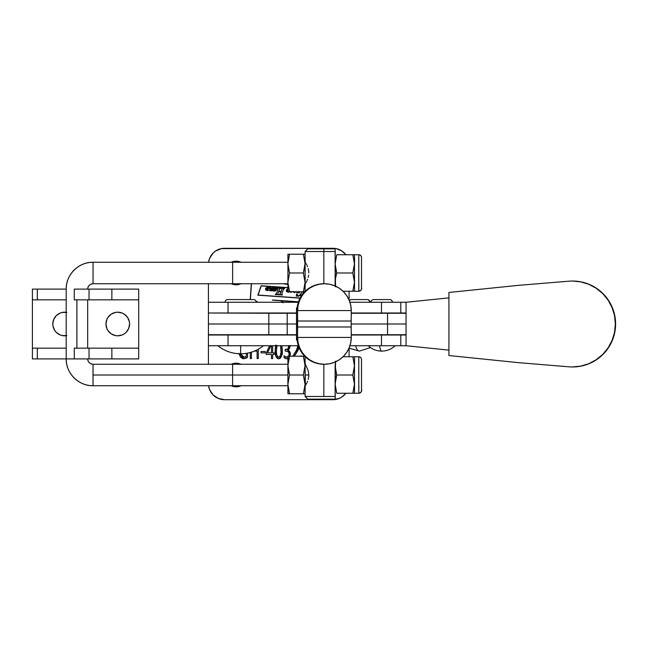 <?xml version="1.0" encoding="UTF-8"?>
<svg xmlns="http://www.w3.org/2000/svg" width="648" height="648" viewBox="0 0 648 648"><rect width="100%" height="100%" fill="white"/><g stroke="black" fill="none" stroke-linecap="round" stroke-linejoin="round"><path stroke-width="0.97" d="M368.267 345.74C372.057 349.256 376.529 351.046 381.688 351.111C380.87 351.046 380.165 349.256 379.566 345.74A19.464 3.086 90 0 0 381.688 351.111L381.713 351.111M392.429 302.26C392.267 300.632 391.368 299.741 389.748 299.57L389.642 299.57A2.681 2.649 90 0 1 392.291 302.26A2.681 2.649 -90 0 0 389.642 299.57L374.139 299.57M370.518 347.587L359.34 351.111C357.882 351.046 356.619 349.256 355.541 345.74A19.464 5.508 90 0 0 359.34 351.111L349.029 348.154M365.788 299.57L367.068 299.57A2.681 2.576 90 0 1 369.644 302.26A2.681 2.576 -90 0 0 367.068 299.57L352.901 299.57M263.461 345.74C256.778 351.03 249.172 353.711 240.643 353.8L240.643 345.74L240.643 353.8C232.122 353.711 224.516 351.03 217.825 345.74M253.53 299.57L227.756 299.57A2.681 2.681 0 0 0 225.075 302.26A2.681 2.681 0 0 1 227.756 299.57L253.53 299.57A2.681 2.681 0 0 1 256.211 302.26A2.681 2.681 0 0 0 253.53 299.57M572.403 366.954L572.654 366.954A42.954 42.946 -90 0 0 615.6 324A42.954 42.946 -90 0 0 572.654 281.046L572.403 281.046A42.954 42.946 90 0 1 615.349 324A42.954 42.946 90 0 1 568.879 366.809L518.279 362.637L568.879 366.809A42.954 42.946 -90 0 0 572.403 366.954L580.786 366.128L588.838 363.682L596.265 359.713L602.778 354.367L608.116 347.863L612.085 340.435L614.531 332.375L615.349 324L614.531 315.625L612.085 307.565L608.116 300.137L602.778 293.633L596.265 288.287L588.838 284.318L580.786 281.872L572.654 281.046L581.029 281.872L589.089 284.318L596.516 288.287L603.021 293.633L608.359 300.137L612.328 307.565L614.774 315.625L615.6 324L614.774 332.375L612.328 340.435L608.359 347.863L603.021 354.367L596.516 359.713L589.089 363.682L581.029 366.128L572.403 366.954M297.027 337.422A26.843 26.835 90 0 0 323.862 364.265L324.437 364.265A26.843 26.835 -90 0 1 297.602 337.422L297.027 337.422L297.602 337.422L297.602 310.578L297.027 310.578L297.027 307.897L296.509 307.897L296.509 340.103L297.027 340.103L297.027 337.422A26.843 26.835 90 0 0 297.165 340.103L298.104 344.947L299.911 349.523L302.527 353.703L305.864 357.332L309.801 360.288L314.223 362.475L318.962 363.812L324.437 364.265L329.67 363.747L334.7 362.224L339.341 359.745L343.408 356.4L346.745 352.334L349.223 347.692L350.754 342.662L351.265 337.422L297.602 337.422L298.112 342.662L299.643 347.692L302.122 352.334L305.459 356.4L309.525 359.745L314.167 362.224L319.197 363.747L324.437 364.265A26.843 26.835 -90 0 0 351.265 337.422A18.792 0.494 -90 0 0 351.184 326.981L351.265 337.422L297.602 337.422A18.792 0.494 90 0 0 297.513 326.981L297.513 321.019L351.184 321.019L351.184 326.981L297.513 326.981L351.184 326.981L351.184 321.019A18.792 0.494 -90 0 0 351.265 310.578L351.184 321.019L297.513 321.019A18.792 0.494 90 0 0 297.602 310.578A26.843 26.835 -90 0 1 324.437 283.735A26.843 26.835 -90 0 1 351.265 310.578L350.754 305.338L349.223 300.308L346.745 295.666L343.408 291.6L339.341 288.255L334.7 285.776L329.67 284.253L324.437 283.735L319.197 284.253L314.167 285.776L309.525 288.255L305.459 291.6L302.122 295.666L299.643 300.308L298.112 305.338L297.602 310.578L351.265 310.578L297.027 310.578L297.165 307.897A26.843 26.835 90 0 0 297.027 310.578A26.843 26.835 90 0 1 323.862 283.735L318.962 284.189L314.223 285.525L309.801 287.712L305.864 290.669L302.527 294.297L299.911 298.477L298.104 303.053L297.165 307.897L296.509 307.897L296.509 340.103L297.027 340.103L297.027 337.422M406.045 313.259L351.265 313.259L387.553 313.259L387.553 324L351.159 324L406.045 324L387.553 324L387.553 334.741L351.265 334.741L406.045 334.741L387.553 334.741L387.553 313.259L406.045 313.259M406.045 345.74L448.934 350.131L406.045 345.74L406.045 302.26L448.934 297.869L406.045 302.26L406.045 345.74L400.804 345.74L400.804 335.008L351.265 335.008L381.478 335.008L381.478 345.74L381.478 335.008L406.045 335.008M208.437 335.008L296.509 335.008L208.429 334.741L208.429 345.74L228.047 345.74L228.047 335.008L228.047 345.74L298.355 345.74L208.437 345.74M349.944 345.74L400.804 345.74L349.944 345.74M406.013 335.008L400.804 335.008L400.804 345.74L406.013 345.74M208.437 312.992L228.047 312.992L228.047 302.26L208.429 302.26L208.429 283.735L208.429 312.992L296.509 312.992L228.047 312.992L228.047 302.26L298.355 302.26L208.437 302.26M406.045 312.992L351.265 312.992L381.478 312.992L381.478 302.26L349.944 302.26L381.478 302.26L381.478 312.992L400.804 312.992L400.804 302.26L381.478 302.26L406.013 302.26M406.045 302.26L400.804 302.26L400.804 312.992L406.013 312.992M448.934 355.541L448.934 292.459L518.173 285.371L448.934 292.459L448.934 355.541L518.173 362.629L448.934 355.541M568.879 281.192A42.954 42.946 90 0 1 572.403 281.046A42.954 42.946 -90 0 0 568.879 281.192L518.279 285.363L568.879 281.192M367.068 299.57L351.338 299.57M351.621 299.57L352.212 299.57M389.237 299.57L373.856 299.57M231.563 262.084L231.158 262.262A11.81 11.81 0 0 1 240.999 262.262L236.083 261.185L231.417 262.148M240.999 283.735A11.81 11.81 0 0 1 236.083 284.804L231.158 283.735A11.81 11.81 0 0 0 236.083 284.804L240.602 283.905M231.555 364.095L236.083 363.196A11.81 11.81 0 0 1 240.999 364.265L236.083 363.196L238.383 363.423M240.602 385.916L240.999 385.738A11.81 11.81 0 0 1 236.083 386.816L231.158 385.738A11.81 11.81 0 0 0 236.083 386.816L240.748 385.852M284.626 283.889L287.874 284.116L284.553 283.962M272.492 300L298.501 301.822L272.419 300.073M332.991 248.297L221.397 248.613L215.59 251.011L213.151 253.02L209.66 258.244L208.575 262.262A16.103 16.103 0 0 1 224.54 248.297L332.991 248.297A16.103 16.103 0 0 1 345.87 254.745L341.933 251.011L336.134 248.613L339.155 249.529M296.598 334.741L208.429 334.741L208.429 313.259L208.429 324L268.815 324L268.815 313.259L208.429 312.992L296.598 313.259M349.094 299.992L349.094 291.252L349.094 299.992M282.86 302.26A3.394 3.394 0 0 0 281.127 300.761L298.445 301.968L281.127 300.761L282.901 302.324M257.507 302.26L256.106 301.498L257.507 302.26M250.209 299.57L251.319 283.735M221.397 248.613L224.54 248.297M233.774 284.577L236.083 284.804M296.509 334.741L287.202 334.741L287.202 313.259L268.815 313.259L268.815 324L296.509 324L287.202 324L287.202 313.259L296.509 313.259M300.089 298.137L257.872 295.188L300.089 298.137L257.872 295.188L261.12 285.744L257.872 295.188L261.12 285.744L287.89 287.615M284.626 284.043L287.874 284.269L284.569 284.018M251.465 283.735L250.355 299.57L251.465 283.735M256.835 301.401L256.057 301.344L257.726 302.26L256.835 301.401M282.69 302.26A3.24 3.24 0 0 0 280.13 300.688A3.24 3.24 0 0 1 282.69 302.26M258.074 295.051L261.225 285.898L287.89 287.761L261.225 285.898L258.074 295.051L300.162 297.991L258.074 295.051M280.13 300.688L272.492 300.154L280.13 300.688L281.354 301.02L282.982 302.891M297.489 296.096L296.185 296.096L296.784 294.022L296.185 296.096L297.181 295.998L296.185 296.096L296.784 294.022L297.213 295.277L296.97 294.03L298.307 295.869L299.003 295.788L301.344 293.309L299.651 295.512M302.883 293.844L303.159 291.786M303.207 292.297L302.851 293.909M298.995 292.094L299.554 292.896L296.719 292.694L297.602 291.762M301.644 291.786L301.636 291.932C301.458 294.135 300.348 295.448 298.307 295.869L297.57 295.642M298.323 296.249L301.992 295.026M301.806 295.18L302.486 294.5M296.776 292.515L299.554 292.896L299.133 291.665L299.554 292.896L296.719 292.694L297.416 292.224M301.134 293.787L301.563 292.515M297.213 295.277L298.307 295.869M300.283 295.01L300.672 294.548M281.839 293.755L282.334 294.994L279.126 294.767L279.993 294.346L281.046 291.811L278.616 291.641L277.814 294.03L278.478 294.727L275.214 294.492L276.332 293.771L278.016 289.235L277.522 288.004L280.722 288.23L279.742 288.741L278.77 291.236L281.192 291.406L282.058 288.895L281.418 288.279L284.577 288.498L283.516 289.227L281.839 293.755L282.334 294.994L279.126 294.767L282.334 294.994L281.839 293.755L283.362 289.607L284.577 288.498L281.418 288.279L282.058 288.895L281.192 291.406L278.77 291.236L279.482 289.291L280.722 288.23L277.522 288.004L278.016 289.235L276.502 293.382L275.214 294.492L278.478 294.727L277.814 294.03L278.616 291.641L281.046 291.811L279.636 294.557M276.048 290.361L275.019 291.082L274.242 290.531L273.213 290.96L273.991 287.915L275.019 287.793L274.865 288.895L275.975 287.809L276.704 288.109L276.656 289.332L275.513 290.839L276.801 288.708L276.234 287.785L274.865 288.895L274.728 287.68L273.48 288.506L274.193 288.271L273.213 290.96L274.242 290.531L275.133 291.049M288.765 291.495L289.049 292.175L287.915 292.102L286.4 291.219L286.57 289.842L287.996 288.862M292.41 291.746L290.847 292.361L289.85 291.608M296.257 291.73L294.435 292.613L293.39 291.649M265.518 289.016L266.692 287.42L269.325 287.339L267.956 289.907L268.231 290.588L265.931 290.142L265.518 289.016L267.106 290.515L268.231 290.588L267.956 289.907L269.325 287.339L267.948 287.242L265.753 288.255L265.526 289.389M272.379 290.045L272.597 290.758L271.139 290.863L271.69 289.356L270.459 290.612L269.544 290.604L270.03 287.655L271.148 287.671L270.532 290.15L272.338 287.599L273.262 287.663L272.419 289.923L273.262 287.663L272.338 287.599L270.532 290.15L271.172 287.842L270.718 287.396L269.536 288.214L270.216 287.963L269.447 290.239L269.876 290.782L271.69 289.356L271.139 290.863L272.646 290.62L271.139 290.863M277.871 293.722L278.478 294.727L275.214 294.492L276.08 294.111M277.862 294.273L278.551 294.54M276.315 293.803L276.502 293.382M278.016 289.235L277.522 288.004L280.722 288.23L279.644 288.919M280.641 288.401L280.017 288.481M281.896 289.462L281.418 288.279L284.577 288.498L283.516 289.227M282.058 288.895L281.354 288.449L282.058 288.895M283.532 289.202L283.362 289.607M281.694 294.322L282.406 294.816M274.08 290.976L273.213 290.96M274.104 288.158L275.019 287.793M274.339 287.728L275.125 288.085M274.865 288.895L276.55 287.898M276.704 288.109L276.234 287.785L276.745 289.024M276.234 287.785L276.801 288.708M276.712 289.162L276.17 290.207M274.42 290.361L275.319 288.579L275.846 288.789L274.485 290.782L275.7 289.445L275.319 288.579L274.849 289.194L275.667 288.417L275.7 289.445M275.513 290.839L274.712 291.114L275.513 290.839M275.667 288.417L275.659 289.551M288.028 288.854L286.327 290.604L287.915 292.102L289.049 292.175M286.74 289.607L287.315 289.105M287.461 292.037L286.513 291.462M286.343 290.976L286.4 290.207M287.121 290.798L287.485 291.786L287.356 289.899L287.169 291.349L287.121 290.798L287.931 291.738L287.121 290.798L287.947 289.186L287.404 289.818M286.327 290.604L286.57 289.842M289.786 291.179L290.847 292.361L292.37 291.786L290.231 292.135M291.794 291.624L290.944 292.167L290.563 291.511L290.944 292.167L291.665 291.794L291.357 292.078M291.527 291.948L291.867 291.495M290.563 291.73L290.944 292.167M293.382 291.43L294.435 292.613L296.209 291.786L293.819 292.386M295.439 291.786L294.54 292.418L294.16 291.762L294.54 292.418L294.16 291.762L294.54 292.418L295.464 291.746M265.931 288.02L266.506 287.518M266.692 287.42L268.904 287.518M267.956 289.907L268.231 290.588M266.652 290.45L265.947 290.15M266.547 288.311L267.13 287.599L266.304 289.211L267.057 290.312L266.304 289.211L267.13 287.599L267.972 287.493L267.057 290.312L268.021 287.607L267.559 287.429M266.304 289.211L266.668 290.199M271.69 289.356L269.876 290.782L269.447 290.239L269.876 290.782L270.945 290.231M269.787 288.166L270.718 287.396L271.05 288.287M270.718 287.396L271.172 287.842M270.451 289.923L271.237 289.648M271.698 289.065L271.958 288.644M272.338 287.599L273.262 287.663M271.139 290.021L271.512 289.583M208.429 345.74L208.429 364.265L208.429 345.74M224.54 399.703A16.103 16.103 0 0 1 208.575 385.738L209.66 389.756L213.151 394.98L218.376 398.471L224.54 399.703L332.991 399.703L339.155 398.471L341.933 396.989L345.87 393.255A16.103 16.103 0 0 1 332.991 399.703L224.54 399.703L218.376 398.471M349.094 356.748L349.094 348.195L349.094 356.748M300.923 356.214L300.923 355.768L301.433 356.327M292.823 356.214L297.084 349.709L297.691 345.74L297.78 346.753L295.472 352.31L292.823 356.214L297.61 348.276M298.947 346.996L297.732 350.916L294.233 356.214L296.274 353.265L298.955 346.534M287.339 358.676L288.133 358.385L286.116 358.749L284.488 357.923L284.026 355.768L285.825 357.089L288.125 356.675M288.514 356.279L289.13 354.456L288.708 352.301L287.323 351.265L285.209 351.103L285.209 349.531L288.125 348.737L288.66 345.595M289.891 345.425L289.47 348.519L287.736 350.204L289.996 352.18L289.834 356.522M281.823 345.619L282.261 350.447L281.734 355.388L280.73 357.656L278.316 358.749L276.615 357.68L275.675 355.525L275.214 349.564L275.894 345.068M261.047 351.5L265.17 351.5L265.17 352.877L261.047 352.877L261.047 351.5L261.047 352.877L265.17 352.877L265.17 351.5L265.17 352.877L261.047 352.877L261.047 351.5L265.17 351.5L261.047 351.5M258.301 349.223L258.301 358.571L257.118 358.571L257.118 351.103L254.372 351.103L257.118 351.103L257.118 358.571L258.301 358.571L258.301 349.223L258.301 358.571L257.118 358.571M251.424 352.164L251.424 358.571L250.25 358.571L250.25 352.504L250.25 358.571L251.424 358.571L251.424 352.164M247.496 353.144L247.496 357.388L247.496 353.144L247.496 357.388L243.851 358.765L242.546 358.571L240.432 357.016L238.885 353.379M240.424 353.792L241.421 355.865L243.016 357.032L244.685 357.153L246.321 356.4L246.321 353.354L246.321 356.4L244.077 357.194L240.424 353.8M274.015 352.877L272.638 352.877L272.638 345.74L272.638 352.877L274.015 352.877L274.015 354.448L272.638 354.448L272.638 358.571L271.455 358.571L271.455 354.448L266.158 354.448L266.158 353.168L269.633 345.74L266.158 353.168L266.158 354.448L271.455 354.448L271.455 358.571L272.638 358.571L272.638 354.448L274.015 354.448L274.015 352.877L274.015 354.448M336.134 399.387L332.991 399.703M208.429 324L208.429 334.741L268.815 334.741L268.815 324L208.429 324M287.202 334.741L287.202 324L268.815 324L268.815 334.741L287.202 334.741M246.694 357.971L243.851 358.765L247.099 357.696M238.966 353.759L243.851 358.765M243.194 358.725L242.328 358.49M240.586 354.31L241.453 355.914M240.87 354.974L241.412 355.865M242.725 356.927L242.069 356.53M243.543 357.161L244.677 357.153M244.733 357.145L245.276 356.999M245.3 356.991L246.321 356.4M251.424 358.571L250.25 358.571L250.25 352.504M272.638 358.571L271.455 358.571M266.158 354.448L266.158 353.168L269.633 345.74M271.455 352.877L267.494 352.877L270.815 345.74L267.494 352.877L271.455 352.877L271.455 345.74L271.455 352.877M275.692 345.765L275.189 350.843C274.679 354.545 275.813 357.186 278.608 358.765C281.588 357.137 282.803 354.367 282.261 350.447L281.945 346.202M278.016 358.692L277.004 358.125M276.607 357.672L276.307 357.202M276.048 356.651L275.675 355.525M275.481 354.61L275.311 353.419M275.295 353.209L275.214 352.018M275.214 349.539L275.497 346.696M282.164 347.879L282.236 349.151M282.261 350.447L282.245 349.231M282.236 351.686L282.107 353.379M281.734 355.388L281.127 357.024M281.046 357.161L281.418 356.36M280.284 358.142L279.231 358.692M279.806 358.474L280.73 357.656M275.902 345.036L275.692 345.773M281.029 352.536L280.576 345.74L281.086 350.649C281.532 353.557 280.746 355.736 278.737 357.194L280.219 356.189L281.029 352.536L280.738 354.699M276.656 346.802L276.372 350.738L277.044 345.384M276.85 345.967L276.745 346.38M280.803 354.391L280.924 353.638M277.295 356.287L278.737 357.194C276.712 355.776 275.926 353.63 276.372 350.738L276.469 353.144M276.429 352.609L276.736 354.829M276.656 354.456L277.514 356.603M281.07 351.589L281.07 349.677M281.029 348.713L280.819 346.785M276.429 348.762L276.38 351.678M276.89 355.363L277.255 356.222M278.276 357.129L278.737 357.194M286.092 357.153L284.026 355.768L284.026 357.34L284.026 355.768L284.537 356.327M284.594 356.376L285.136 356.789M285.144 356.789L285.825 357.089M288.036 356.214L287.874 384.402L289.526 375.006L287.987 367.999L287.996 363.22L289.575 356.214L287.931 356.214L287.915 356.854L286.853 357.186M287.858 351.483L286.1 351.103C288.093 351.151 289.105 352.18 289.138 354.181L289.089 353.476M285.209 351.103L285.209 349.531L285.209 351.103L286.1 351.103M288.716 347.142L288.741 346.583C288.773 348.446 287.874 349.434 286.051 349.531L285.209 349.531M286.06 349.531L286.602 349.499M287.186 349.369L288.125 348.737L287.186 349.369M288.02 350.074L287.736 350.204C289.308 349.329 290.037 347.96 289.923 346.105L289.915 345.74M289.883 346.883L289.826 347.336M290.118 355.72L290.312 354.027C290.377 352.067 289.518 350.803 287.736 350.244L287.736 350.204M289.737 351.629L289.996 352.18M284.245 357.647L286.489 358.765L287.898 358.498M290.312 354.027L290.304 354.456M286.918 358.741L286.489 358.765M297.74 347.514L297.716 345.878M298.906 347.45L298.493 349.256M298.137 350.114L297.877 350.633M296.144 351.289L296.638 350.511M297.084 349.709L297.4 349.013M298.744 348.357L298.493 349.248M301.312 356.214L300.923 355.768L301.312 356.214M231.158 364.265A11.81 11.81 0 0 1 236.083 363.196M361.487 262.262L361.487 257.426A2.681 2.681 -90 0 0 358.798 254.745L358.798 291.252A2.681 2.681 -90 0 0 361.487 288.562L361.487 262.262M305.24 284.043L305.613 283.379L305.24 284.043M306.18 282.334L306.86 280.957L306.18 282.334M307.225 280.155L307.573 279.288L307.225 280.155M308.213 277.368L308.667 275.238L308.213 277.368M308.829 272.994L308.659 270.743L308.829 272.994M308.205 268.612L308.659 270.743L308.205 268.612M307.225 265.842L307.573 266.709L307.225 265.842M306.188 263.663L306.869 265.04L306.188 263.663M305.24 261.946L305.613 262.61L305.24 261.946M361.487 364.265L361.487 359.438A2.681 2.681 -90 0 0 358.798 356.748L358.798 393.255A2.681 2.681 -90 0 0 361.487 390.574L361.487 364.265M305.24 386.046L305.613 385.39L305.24 386.046M306.18 384.345L306.86 382.968L306.18 384.345M307.225 382.166L307.573 381.299L307.225 382.166M308.213 379.38L308.667 377.249L308.213 379.38M305.127 385.374L305.07 375.006L308.829 375.006L308.205 370.616L305.111 363.731L308.205 370.616L308.829 374.998L308.667 377.249L308.829 374.998L305.07 375.006L305.127 364.63M352.917 356.748L343.059 356.748L352.836 356.748L354.448 365.877L352.796 375.006L354.448 384.134L352.836 393.255L358.798 393.255L358.798 356.748L354.505 356.748L354.505 393.255L352.917 393.255M335.121 251.521L335.138 248.84L323.846 248.84L323.83 251.521L335.121 251.521L323.83 251.521L323.846 248.84L307.8 248.84L335.138 248.84L335.121 262.643L335.121 251.521M305.127 283.37L305.111 251.521L323.83 251.521L323.83 283.735L323.83 251.521L305.111 251.521L307.8 248.84M335.235 396.479L335.235 393.255L335.235 396.479M323.83 396.479L305.111 396.479L335.121 396.479L335.121 385.358L335.219 399.16L335.121 396.479L323.83 396.479L323.83 364.265L323.83 396.479M307.8 399.16L335.138 399.16L307.8 399.16L305.111 396.479L305.111 386.281M335.129 362.038L335.129 361.349M335.121 285.954L335.551 277.506L336.733 272.994L335.121 263.866L335.129 286.651M335.235 251.521L335.235 254.745L335.235 251.521M352.917 254.745L336.766 254.745L335.121 263.866L335.567 286.732L335.227 279.798L336.733 272.994L352.796 272.994L336.733 272.994L335.227 266.19L335.178 254.745L335.121 263.866L336.766 254.745L352.836 254.745L354.448 263.866L352.796 272.994L354.448 282.123L352.836 291.252L358.798 291.252L358.798 254.745L354.505 254.745L354.505 291.252L352.917 291.252M354.407 254.745L358.798 254.745A2.681 2.681 90 0 1 361.487 257.426L361.487 288.562A2.681 2.681 90 0 1 358.798 291.252L358.854 283.735L358.798 291.252L354.505 291.252L354.448 282.123L352.836 291.252L343.059 291.252L354.407 291.252M354.448 282.123L354.448 263.866L352.796 272.994L354.448 282.123M354.043 254.745L352.836 254.745L354.448 263.866L354.505 254.745L354.043 254.745M354.561 262.262L354.505 254.745M354.505 291.252L354.561 283.735M335.194 392.729L335.178 393.255M335.178 254.745L335.194 255.272M335.121 365.877L335.121 385.358L335.551 379.517L336.733 375.006L335.121 365.877L335.567 361.26L335.121 384.134L336.733 375.006L352.796 375.006L336.733 375.006L335.121 365.877M354.407 356.748L358.798 356.748A2.681 2.681 90 0 1 361.487 359.438L361.487 390.574A2.681 2.681 90 0 1 358.798 393.255L358.854 385.738L358.798 393.255L354.505 393.255L354.448 384.134L352.836 393.255L336.766 393.255L335.121 384.134L336.766 393.255L354.407 393.255M354.448 384.134L354.448 365.877L352.796 375.006L354.448 384.134M354.043 356.748L352.836 356.748L354.448 365.877L354.505 356.748L354.043 356.748M354.561 364.265L354.505 356.748M354.505 393.255L354.561 385.738M305.168 386.176L305.176 385.738L305.168 386.176M305.176 364.265L305.168 363.836L305.176 364.265M287.915 356.854L287.931 393.798L289.575 393.798L287.874 384.402L288.036 393.798M288.368 356.214L289.656 356.214M289.575 356.214L303.394 356.214L305.054 365.61L303.353 375.006L305.054 365.61L303.394 356.214L289.575 356.214L287.874 365.61L289.526 375.006L303.353 375.006L289.526 375.006L287.874 384.402L289.575 393.798L303.394 393.798L305.054 384.402L303.353 375.006L305.054 384.402L305.103 356.611M305.111 356.214L303.394 356.214L305.111 356.214L305.111 393.798L305.054 384.402L303.394 393.798L305.111 393.798L289.575 393.798M305.006 393.798L303.475 393.798M303.475 356.214L304.682 356.214M305.419 385.738L304.981 364.265M305.111 261.719L305.127 262.626M305.168 284.164L305.176 283.735L305.168 284.164M305.176 262.262L305.168 261.824L305.176 262.262M287.987 265.988L287.874 282.39L289.526 272.994L287.987 265.988M288.036 254.202L287.874 263.598L289.575 254.202L287.931 254.202L287.931 291.786L289.575 291.786L287.874 282.39L288.036 291.786M288.368 254.202L289.656 254.202M303.353 272.994L305.054 263.598L303.394 254.202L289.575 254.202L287.874 263.598L289.526 272.994L303.353 272.994L289.526 272.994L287.874 282.39L289.575 291.786L303.394 291.786L305.054 282.39L303.353 272.994L305.054 282.39L305.111 254.202L304.641 254.202L305.111 254.202L304.933 265.988L303.353 272.994M305.103 291.389L305.054 282.39L303.394 291.786L305.111 291.786L289.575 291.786M289.575 254.202L304.641 254.202L303.394 254.202L305.054 263.598L305.111 291.786M304.682 291.786L303.475 291.786M303.475 254.202L305.006 254.202M87.683 358.895A5.37 5.37 -90 0 0 93.045 364.265L93.045 385.738L93.004 375.006L232.591 375.006L232.632 385.738L232.591 375.006L93.004 375.006L93.045 364.265A5.37 5.37 90 0 1 87.683 358.895C88.007 362.151 89.797 363.941 93.045 364.265L232.632 364.265L232.591 375.006L232.632 364.265L287.874 364.265M93.045 262.262C78.724 261.873 65.821 274.776 66.201 289.105A26.843 26.843 90 0 1 93.045 262.262L93.045 283.735A5.37 5.37 -90 0 0 87.683 289.105A5.37 5.37 90 0 1 93.045 283.735L93.045 262.262L287.874 262.262L232.632 262.262L232.632 283.735L232.632 262.262L93.045 262.262L93.045 283.735L232.632 283.735L93.045 283.735L93.045 262.262A26.843 26.843 -90 0 0 66.201 289.105L37.317 289.105L66.201 289.105L66.201 358.895L74.277 358.895L66.201 358.895A26.843 26.843 -90 0 0 93.045 385.738C78.724 386.127 65.821 373.224 66.201 358.895L37.317 358.895L37.317 348.162L66.201 348.162L32.4 348.162L32.4 358.895L37.317 358.895L37.317 348.162L32.4 348.162L32.4 358.895L66.201 358.895M361.454 272.994L361.487 281.046L361.454 272.994M361.454 375.006L361.487 366.954L361.454 375.006M361.519 375.006L361.487 366.954L361.519 375.006M287.866 375.006L232.591 375.006L287.866 375.006M76.901 299.838L76.901 348.162L76.901 299.838M287.874 283.735L232.632 283.735L232.632 262.262L232.632 283.735L287.874 283.735M105.956 324A11.81 11.81 0 0 1 117.766 312.19A11.81 11.81 0 0 1 129.576 324L128.677 328.52L129.576 324L129.349 321.7L129.576 324A11.81 11.81 0 0 1 117.766 335.81A11.81 11.81 0 0 1 105.956 324L106.855 319.48L105.956 324L106.855 328.52L106.183 326.3M53.031 321.7L53.703 319.48L52.804 324A11.81 11.81 0 0 1 66.201 312.296M74.277 299.838L74.277 289.105L74.277 299.838L89.043 299.838L89.043 289.105L74.277 289.105L111.861 289.105L111.861 299.838L138.704 299.838L138.704 289.105L111.861 289.105L111.861 299.838L89.043 299.838L89.043 289.105L138.704 289.105L138.704 348.162L111.861 348.162L111.861 358.895L138.704 358.895L138.704 299.838L74.277 299.838M74.277 358.895L74.277 348.162L74.277 358.895L89.043 358.895L89.043 348.162L74.277 348.162L111.861 348.162L111.861 358.895L89.043 358.895L89.043 348.162L138.704 348.162L138.704 358.895L74.277 358.895M66.201 299.838L37.317 299.838L37.317 289.105L32.4 289.105L32.4 299.838L37.317 299.838L37.317 289.105L32.4 289.105L32.4 348.162L32.4 299.838L66.201 299.838M128.677 319.48L129.349 321.7L127.583 317.439L124.327 314.183L122.286 313.089L117.766 312.19L115.457 312.417L111.205 314.183L107.941 317.439L106.855 319.48M53.703 328.52L53.031 326.3L54.788 330.561L56.263 332.351L60.094 334.911L62.305 335.583L66.914 335.583M106.855 328.52L107.941 330.561L111.205 333.817L115.457 335.583L117.766 335.81L122.286 334.911L124.327 333.817L126.117 332.351L128.677 328.52M66.914 312.417L62.305 312.417L60.094 313.089L56.263 315.649L53.703 319.48M66.201 335.704A11.81 11.81 0 0 1 52.804 324L53.031 326.3M370.956 302.26C371.118 300.632 372.017 299.741 373.637 299.57M349.288 300.461L351.289 299.57M323.862 283.735L324.437 283.735M370.081 302.26C369.919 300.632 369.02 299.741 367.4 299.57M395.11 345.74C391.327 349.256 386.856 351.046 381.688 351.111M358.798 291.252C361.244 290.369 362.143 289.089 361.511 287.404L361.503 258.009C361.746 256.964 361.333 255.361 358.798 254.745M305.111 363.731L305.111 356.627M305.111 291.373L305.111 284.269M358.798 393.255C361.244 392.38 362.143 391.092 361.511 389.408L361.503 360.021C361.746 358.968 361.333 357.364 358.798 356.748M93.045 283.735C89.797 284.059 88.007 285.849 87.683 289.105M287.874 385.738L93.045 385.738M87.683 299.838L87.683 348.162"/></g></svg>
